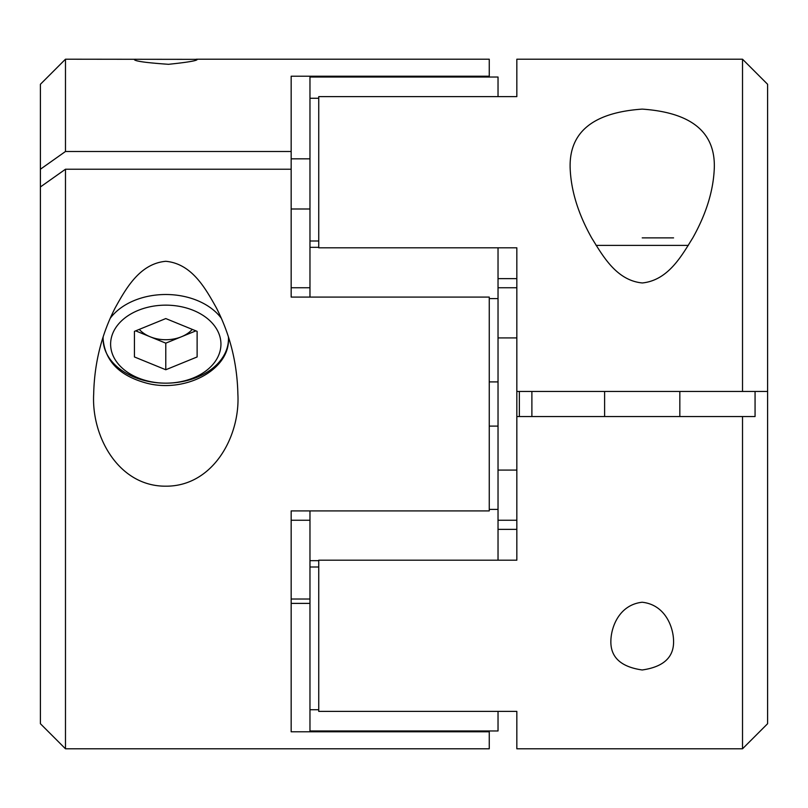 <?xml version="1.0" encoding="UTF-8"?>
<svg xmlns="http://www.w3.org/2000/svg" width="808" height="808" viewBox="0 0 808 808"><rect width="100%" height="100%" fill="white"/><g stroke="black" fill="none" stroke-linecap="round" stroke-linejoin="round"><path stroke-width="1.21" d="M135.219 59.206L134.431 59.348C133.684 61.024 145.046 62.67 168.518 64.307C188.284 62.246 197.819 60.59 197.122 59.348L65.478 59.206L65.478 151.49L291.163 151.49L291.163 76.205L489.254 76.205L489.254 77.033L309.969 77.033L309.969 297.091M196.344 59.206L489.254 59.206L489.254 76.205M489.254 731.795L489.254 748.794L65.478 748.794L65.478 169.226L291.163 169.226L291.163 297.091L489.254 297.091L489.254 510.909L291.163 510.909L291.163 731.795L489.254 731.795L489.254 730.967L309.969 730.967L309.969 560.671L318.746 560.671M165.781 261.297C139.855 263.661 126.119 288.214 115.211 307.818C101.535 334.482 94.364 363.216 93.688 394.021C91.294 436.441 118.513 486.285 165.478 486.184C212.827 486.689 240.299 436.562 237.875 394.021C237.188 363.236 230.038 334.542 216.413 307.929C205.434 288.305 191.839 263.681 165.781 261.297M642.219 669.973C663.661 666.903 674.114 657.136 673.569 640.653C673.246 626.594 664.933 604.647 642.148 602.243C619.453 604.788 611.212 626.594 610.878 640.653C610.323 657.126 620.776 666.903 642.219 669.973M742.522 59.206L516.837 59.206L516.837 96.617L318.746 96.617L318.746 247.814L516.837 247.814L516.837 391.466L767.6 391.466L767.6 84.285L742.522 59.206L742.522 391.466L767.6 391.466L767.6 723.715L742.522 748.794L516.837 748.794L516.837 711.383L318.746 711.383L318.746 560.186L516.837 560.186L516.837 391.466L516.837 416.534L742.522 416.534L742.522 748.794M642.219 109.11C593.385 112.504 569.357 131.916 570.125 167.357C570.832 189.991 578.003 213.514 591.658 237.906C602.697 255.692 616.352 280.507 642.34 282.962C668.378 280.255 681.861 255.469 692.88 237.724C706.455 213.453 713.595 189.991 714.322 167.357C715.12 131.926 691.082 112.514 642.219 109.11M291.163 258.863L291.163 297.091M291.163 169.226L291.163 151.49M65.478 748.794L40.4 723.715L40.4 84.285L65.478 59.206M65.478 151.49L40.4 169.236M40.4 186.961L65.478 169.226M291.163 510.909L291.163 520.241L309.969 520.241M318.746 709.737L309.969 709.737M318.746 98.263L309.969 98.263M318.746 247.329L309.969 247.329M498.031 247.814L498.031 509.404L489.254 509.404M498.031 426.099L489.254 426.099M498.031 730.967L489.254 730.967L498.031 730.967L498.031 711.383M498.031 96.617L498.031 77.033L489.254 77.033M498.031 298.596L489.254 298.596M498.031 381.901L489.254 381.901M498.031 509.404L498.031 560.186M309.969 510.909L309.969 560.671M291.163 603.384L309.969 603.384M516.837 278.639L498.031 278.639M516.837 529.361L498.031 529.361L516.837 529.361M755.066 416.534L742.522 416.534L755.066 416.534L755.066 391.466M519.352 416.534L519.352 391.466M531.886 416.534L531.886 391.466M673.569 237.875L642.219 237.875M197.122 356.954L197.122 331.361L165.781 318.564L134.431 331.361L134.431 356.954L165.781 369.751L197.122 356.954L197.122 331.361M134.431 331.361L134.431 356.954M135.663 330.856L165.781 343.158L165.781 369.751M165.781 343.158L195.889 330.856M192.294 329.391A31.34 22.159 0 0 1 181.457 336.754A31.34 22.159 0 0 1 165.781 339.724A31.34 22.159 0 0 1 150.106 336.754A31.34 22.159 0 0 1 139.269 329.391M688.365 245.4L596.082 245.4M110.322 318.17A62.691 44.329 0 0 1 165.781 294.506A62.691 44.329 0 0 1 221.241 318.17M228.422 337.168A62.691 44.329 0 0 1 228.472 338.835A62.691 44.329 0 0 1 165.781 383.164A62.691 44.329 0 0 1 103.091 338.835A62.691 44.329 0 0 1 103.131 337.178M165.781 305.151A55.166 39.006 0 0 1 213.554 363.661A55.166 39.006 0 0 1 118.008 363.661A55.166 39.006 0 0 1 165.781 305.151M318.746 566.994L309.969 566.994M318.746 241.006L309.969 241.006M291.163 287.759L309.969 287.759M291.163 599.011L309.969 599.011M291.163 208.989L309.969 208.989M291.163 158.833L309.969 158.833M516.837 470.084L498.031 470.084M516.837 520.241L498.031 520.241M516.837 287.759L498.031 287.759M516.837 337.916L498.031 337.916M570.125 167.357L570.125 168.054M714.312 167.357L714.312 168.236M604.606 391.466L604.606 416.534M679.831 391.466L679.831 416.534M103.091 337.31L103.091 338.835C105.03 361.267 119.746 376.084 147.238 383.315C185.042 392.971 229.573 370.195 228.472 338.835L228.472 337.31"/></g></svg>
